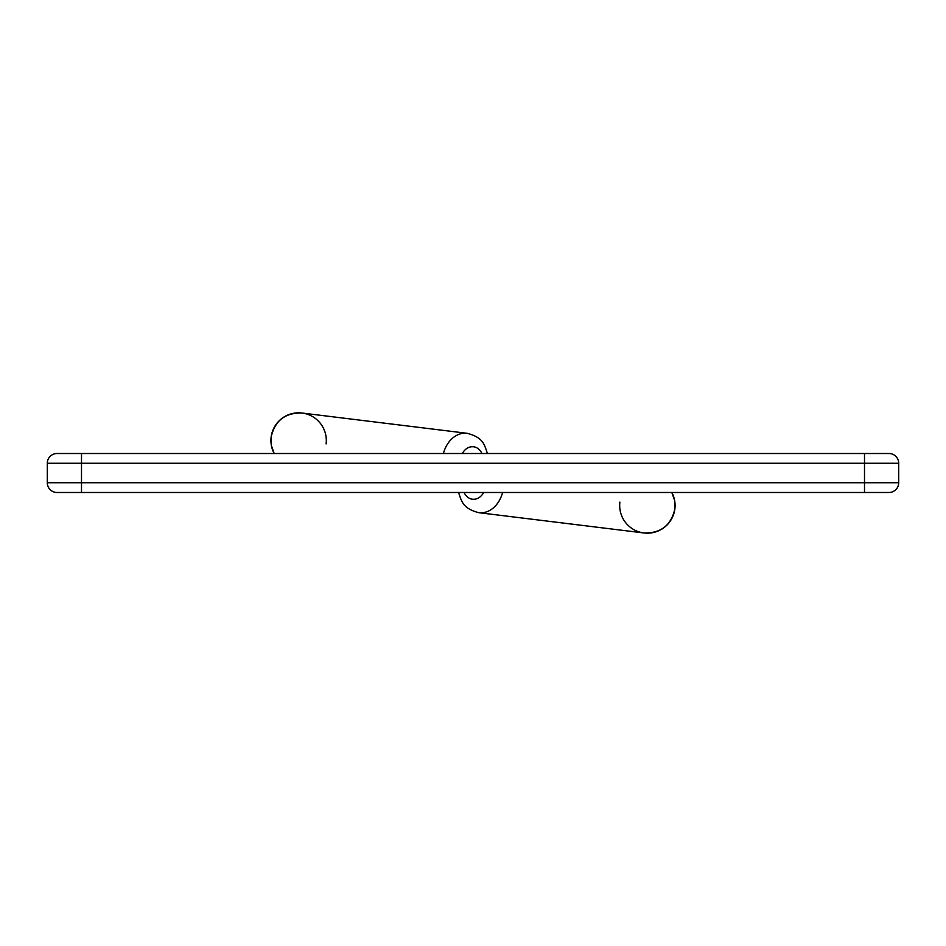<?xml version="1.0" encoding="UTF-8"?>
<svg xmlns="http://www.w3.org/2000/svg" width="946" height="946" viewBox="0 0 946 946"><rect width="100%" height="100%" fill="white"/><g stroke="black" fill="none" stroke-linecap="round" stroke-linejoin="round"><path stroke-width="1.42" d="M864.502 492.488L864.502 463.256L47.3 463.256A9.744 9.744 0 0 1 57.044 453.512L864.502 453.512L864.502 463.256L898.7 463.256A9.744 9.744 0 0 0 888.956 453.512L864.502 453.512L888.956 453.512A9.744 9.744 0 0 1 898.7 463.256L898.7 482.744A9.744 9.744 0 0 1 888.956 492.488L57.044 492.488L81.498 492.488L81.498 482.744L898.7 482.744A9.744 9.744 0 0 1 888.956 492.488M671.837 492.488A27.694 27.694 0 0 1 652.421 532.716A27.694 27.694 0 0 1 619.89 502.113A27.694 27.694 0 0 0 652.421 532.716A27.694 27.694 0 0 0 671.837 492.488L674.616 500.446L674.876 508.853C671.163 525.314 660.876 533.355 644.013 532.976L478.842 512.697A27.694 21.427 -83 0 0 502.586 492.488M274.163 453.512A27.694 27.694 0 0 1 293.579 413.284A27.694 27.694 0 0 1 326.11 443.887A27.694 27.694 0 0 0 293.579 413.284A27.694 27.694 0 0 0 274.163 453.512L271.384 445.554L271.124 437.147C274.837 420.686 285.124 412.645 301.987 413.024L467.158 433.303A27.694 21.427 97 0 0 443.414 453.512M47.3 463.256L47.3 482.744A9.744 9.744 0 0 0 57.044 492.488A9.744 9.744 0 0 1 47.3 482.744L81.498 482.744L81.498 453.512M481.904 453.512A15.112 11.683 97 0 0 462.298 453.512M464.096 492.488A15.112 11.683 -83 0 0 483.702 492.488M487.462 453.512C484.269 444.655 483.489 437.584 467.158 433.303M458.538 492.488C461.731 501.345 462.511 508.416 478.842 512.697"/></g></svg>
